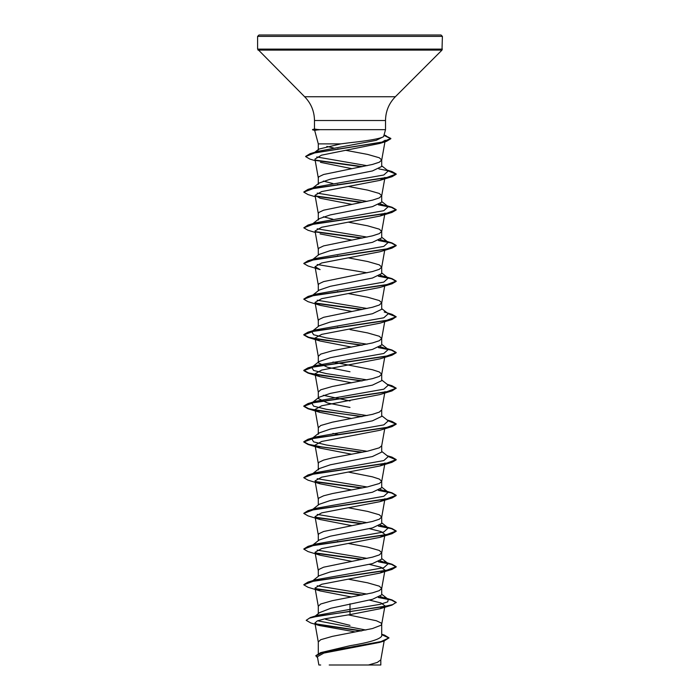 <?xml version="1.0" encoding="UTF-8"?>
<svg xmlns="http://www.w3.org/2000/svg" width="700" height="700" viewBox="0 0 700 700"><rect width="100%" height="100%" fill="white"/><g stroke="black" fill="none" stroke-linecap="round" stroke-linejoin="round"><path stroke-width="1.05" d="M350 35L441.017 35L442.4 36.383L257.6 36.383L258.983 35L350 35M340.76 143.885L350 142.704C369.049 140.648 380.249 138.635 383.582 136.675L385.516 129.684L318.911 129.684L314.668 130.357L318.29 143.885L340.76 143.885L318.92 149.082L318.299 150.019L318.29 143.885M318.29 184.327L319.121 183.024L330.277 179.218L372.426 170.94L381.71 166.477L381.71 159.994L379.295 157.763L367.614 154.411L345.511 150.264M318.29 183.68L318.29 177.844L318.902 176.724L323.636 174.492L372.426 164.456L379.295 162.225L381.71 159.994M318.29 653.52L318.29 641.944L320.705 639.712L332.386 636.361L372.426 628.556L381.098 625.205L381.71 624.094L381.098 622.974L376.364 620.742L348.285 614.863M381.71 634.253L384.501 635.119L388.981 637.849L381.115 641.55L320.635 652.654L350 645.706C369.224 642.521 379.794 639.327 381.71 636.134L381.71 624.094M315.245 616.053L319.48 612.684L330.838 608.247L372.435 599.331L381.71 594.869L381.71 588.394L379.295 586.163L367.614 582.811L348.346 579.171M318.29 613.637L318.29 606.244L320.705 604.012L332.386 600.661L372.426 592.856L379.295 590.625L381.71 588.394M319.139 575.724L330.304 571.909L372.418 563.64L381.71 559.169L381.71 552.694L379.295 550.462L367.614 547.111L348.346 543.471M318.29 576.371L318.29 570.544L318.902 569.424L323.636 567.192L372.426 557.156L379.295 554.925L381.71 552.694M312.856 544.941L319.121 540.024L330.286 536.209L372.426 527.931L381.71 523.469L381.71 516.994L379.295 514.762L367.614 511.411L348.346 507.771M318.29 540.671L318.29 534.844L318.902 533.724L323.636 531.492L372.426 521.456L379.295 519.225L381.71 516.994M312.856 509.241L319.121 504.324L330.286 500.509L372.426 492.231L381.71 487.769L381.71 481.381M318.29 504.971L318.29 499.144L318.902 498.024L323.636 495.793L332.386 493.561L367.614 486.867L379.295 483.525L381.692 481.469L384.711 464.494M381.71 481.294L379.295 479.062L372.426 476.831L348.346 472.071M318.29 469.927L319.139 468.615L330.304 464.809L372.418 456.54L381.71 452.077L381.71 445.681M318.29 469.271L318.29 463.444L318.902 462.324L323.636 460.093L332.386 457.861L367.614 451.168L379.295 447.825L381.692 445.769L384.711 428.794M350 425.303L372.426 420.831L381.71 416.377L381.71 409.894L379.295 412.125L372.426 414.356L332.386 422.161L320.705 425.512L318.29 427.744L318.29 434.227L319.121 432.924L330.286 429.109L350 425.303M350 407.453L327.565 402.981L318.29 398.527L319.121 397.215L330.286 393.409L372.426 385.131L381.71 380.678L381.71 374.194L379.295 371.963L372.426 369.731L332.929 362.04M318.29 398.527L318.29 392.044L320.705 389.812L332.386 386.461L372.426 378.656L379.295 376.425L381.71 374.194M350 371.752L327.582 367.29L318.29 362.828L319.139 361.515L330.312 357.709L372.418 349.44L381.71 344.977L381.71 338.494L379.295 336.262L367.614 332.911L350 329.569M318.29 362.828L318.29 356.344L320.705 354.113L332.386 350.761L372.426 342.956L379.295 340.725L381.71 338.494M312.856 330.741L319.121 325.815L330.286 322.009L372.426 313.74L381.71 309.277L381.71 302.794L379.295 300.562L367.614 297.211L348.346 293.571M318.29 326.471L318.29 320.644L318.902 319.524L323.636 317.293L372.426 307.256L379.295 305.025L381.71 302.794M311.736 295.916L319.121 290.115L330.286 286.309L372.426 278.04L381.71 273.578L381.71 267.094L379.295 264.863L367.614 261.511L348.346 257.871M318.29 290.771L318.29 284.944L318.902 283.824L323.636 281.592L372.426 271.556L379.295 269.325L381.71 267.094M319.139 254.424L330.304 250.609L372.418 242.34L381.71 237.877L381.71 231.394L379.295 229.162L367.614 225.811L348.346 222.171M318.29 255.071L318.29 249.244L318.902 248.124L323.636 245.892L372.426 235.856L379.295 233.625L381.71 231.394M318.29 220.028L319.121 218.724L330.286 214.909L372.426 206.64L381.71 202.178L381.71 195.694L379.295 193.463L367.614 190.111L348.346 186.471M318.29 219.371L318.29 213.544L318.902 212.424L323.636 210.192L372.426 200.156L379.295 197.925L381.71 195.694M350 625.354L325.509 619.299M338.398 541.634L337.47 541.459M338.398 434.534L332.929 433.431M350 400.969L323.312 395.281M338.398 327.442L337.47 327.259M338.398 291.743L337.47 291.559M338.398 256.043L337.47 255.859M332.929 219.24L323.312 216.781M338.398 184.643L337.47 184.459M332.929 183.54L323.312 181.081M388.981 637.849L383.985 641.069L379.54 642.425L323.89 653.065L317.406 656.696L318.876 665L320.696 665M380.817 659.68L380.817 665L329.201 665M368.419 665L377.291 662.428L380.809 659.864L384.151 641.016M338.748 149.004L337.838 148.829M333.541 147.963L326.821 146.414M350 603.794L350 609.359L318.062 615.178L310.363 617.54L306.189 620.322L310.765 622.947L319.375 625.538L354.419 631.75M317.581 620.795L365.908 630.026M381.71 635.582L381.71 636.134M381.71 594.221L388.273 599.366L387.721 601.86L380.004 604.363L350 609.359L350 611.301L310.363 617.54M315.499 623.822L361.918 630.822M320.635 652.654L315.84 655.664L317.599 657.799M369.32 600.075L381.054 602.962L384.956 605.841L379.899 608.773L350 614.6L350 611.599L391.983 605.115L396.2 602.367L392.683 604.599L382.672 606.83L318.736 615.956L309.418 618.135L306.189 620.322M316.164 624.26L361.034 630.997M381.71 634.655L388.973 637.997M383.985 641.069L323.085 652.242L315.84 655.961M350 614.6L324.844 618.809L317.31 620.9L314.912 623L319.375 625.529M381.692 160.178L385.236 140.236L379.715 143.456L321.501 155.173L314.947 159.093L318.308 178.028M320.451 162.321L351.68 168.621M381.692 195.869L384.965 177.441L379.908 180.373L321.685 191.564L315.035 195.291L320.11 198.222L351.654 204.321M381.692 231.569L384.965 213.141L379.899 216.072L321.676 227.264L315.044 230.991L318.308 249.419M320.084 233.922L351.654 240.021M379.899 251.773L321.685 262.964L315.044 266.691L320.11 269.623L308.017 265.965L303.8 263.524L314.011 259.674L391.991 248.115L396.2 245.674L391.501 243.084L378.376 240.502M320.084 305.322L308.009 301.665L303.8 299.224L314.011 295.374L391.983 283.815L379.908 287.473L321.685 298.664L315.044 302.391L320.084 305.322L351.654 311.421M361.602 345.293L308.009 337.365L303.8 334.924L314.011 331.074L391.983 319.515L379.899 323.181L321.694 334.364L315.044 338.091L320.11 341.023L351.654 347.121M361.602 380.993L308.009 373.065L303.8 370.624L314.011 366.774L391.983 355.215L379.916 358.873L321.694 370.064L315.044 373.791L320.092 376.723L351.654 382.821M361.602 416.692L308.009 408.765L303.8 406.324L314.02 402.474L391.983 390.915L379.899 394.581L321.694 405.764L315.044 409.491L320.101 412.422L351.654 418.521M320.092 448.123L308.017 444.465L303.8 442.024L314.02 438.165L391.991 426.615L379.916 430.273L321.685 441.464L315.035 445.191L320.092 448.123L351.654 454.221M384.956 463.041L379.89 465.972L321.694 477.164L315.044 480.891L320.092 483.823L351.654 489.921M384.956 498.741L379.916 501.673L321.685 512.864L315.035 516.591L320.092 519.523L351.654 525.621M369.311 528.675L381.054 531.562L384.956 534.441L379.89 537.372L321.685 548.564L315.035 552.291L320.084 555.222L351.654 561.321M369.311 564.375L381.045 567.262L384.956 570.141L379.908 573.072L321.685 584.264L315.035 587.991L320.101 590.923L351.654 597.021M318.911 129.684L314.484 129.054L314.484 120.505L385.516 120.505C385.648 111.282 388.929 103.364 395.36 96.74L441.998 50.102L442.4 36.383M388.273 599.366L380.284 596.566M367.071 594.081L317.205 585.821M311.868 581.411L312.646 580.947M303.817 584.675L308.017 582.076L315.787 579.749L383.81 567.683L388.273 563.666L380.301 560.875M367.071 558.381L317.188 550.113M303.817 548.975L308.017 546.376L315.787 544.049L383.81 531.983L388.264 527.966L381.71 522.821M308.017 546.376L385.989 534.826L396.2 530.976L391.991 528.526L380.301 525.175M367.071 522.681L317.205 514.421M311.868 510.011L312.646 509.548M303.817 513.275L308.017 510.676L315.787 508.349L383.81 496.282L388.264 492.266L380.284 489.466M367.071 486.981L317.188 478.713M319.13 468.615L311.727 474.416L315.779 472.649L383.81 460.582L388.264 456.566L381.71 451.421M367.071 451.281L326.349 444.999L313.618 441.858L311.727 438.716L315.779 436.949L383.81 424.882L388.264 420.866L381.71 415.721M367.071 415.581L326.349 409.299L313.618 406.158L311.727 403.016L315.787 401.249L383.81 389.191L388.273 385.166L381.71 380.021M367.071 379.881L326.349 373.599L313.618 370.457L311.736 367.316L315.787 365.549L383.801 353.491L388.273 349.466L380.301 346.675M367.071 344.19L326.349 337.899L313.609 334.757L311.736 331.616M311.868 331.511L312.646 331.047M362.53 345.109L322.114 339.868L308.639 337.243L303.8 334.626L308.009 332.176L315.787 329.849L383.801 317.791L388.273 313.766L381.71 308.621M367.071 308.49L317.196 300.221M311.868 295.811L312.646 295.348M303.817 299.075L308.017 296.476L315.787 294.149L383.801 282.091L388.273 278.066L380.284 275.266M367.071 272.79L317.196 264.521M311.868 260.111L312.646 259.648M303.817 263.375L308.017 260.776L315.787 258.449L383.81 246.391L388.273 242.366L380.301 239.575M367.071 237.09L317.188 228.821M315.289 232.444L308.017 230.265L303.8 227.824L308.017 225.076L315.787 222.749L383.81 210.691L388.264 206.666L380.301 203.875M367.071 201.39L317.196 193.121M311.868 188.711L312.646 188.248M303.817 191.975L308.017 189.376L315.787 187.049L383.81 174.991L388.264 170.966L381.71 165.83M367.071 165.69L316.741 156.966M313.845 153.029L317.94 151.331L376.189 140.332L383.582 136.675M396.2 602.367L391.991 599.926L378.866 597.284M362.53 595.009L315.376 588.63M308.017 582.076L385.989 570.526L396.2 566.668L391.991 564.226L378.892 561.584M362.53 559.309L315.376 552.93M391.991 528.526L378.892 525.884M362.53 523.609L315.385 517.239M308.017 510.676L385.98 499.126L396.2 495.276L391.991 492.826L384.213 490.499M387.354 491.698L378.866 490.184M362.53 487.909L315.376 481.539M303.817 477.575L308.009 474.976L385.98 463.426L396.2 459.576L391.983 457.126L387.144 455.691M362.53 452.209L322.105 446.967L308.63 444.342L303.8 441.726L308.009 439.276L385.98 427.726L396.2 423.876L391.983 421.426L387.616 420.35M362.53 416.509L322.105 411.267L308.63 408.642L303.8 406.026L308.009 403.576L385.98 392.026L396.2 388.176L391.983 385.726L387.144 384.291M362.53 380.809L322.114 375.567L308.63 372.942L303.8 370.326L308.009 367.876L385.989 356.326L396.2 352.476L391.983 350.026L387.144 348.591M387.354 348.898L378.892 347.384M308.009 332.176L385.989 320.626L396.2 316.776L391.991 314.326L384.221 311.999M362.53 309.409L315.394 303.039M308.017 296.476L385.989 284.926L396.2 281.076L391.991 278.635L378.866 275.984M308.017 260.776L385.989 249.226L396.2 245.376L391.991 242.935L378.892 240.293M362.53 238.009L315.385 231.639M308.017 225.076L385.989 213.526L396.2 209.676L391.991 207.235L378.892 204.593M362.53 202.309L315.368 195.939M308.017 189.376L385.98 177.826L396.2 173.976L391.991 171.535L378.866 168.884M362.53 166.609L315.674 160.151M305.62 156.415L310.082 153.685L381.85 142.249L390.836 138.434L384.064 135.1M396.2 602.665L391.493 600.084L378.35 597.503M361.602 595.184L315.779 589.006M320.101 590.923L308.009 587.265L303.8 584.824L314.011 580.974L391.991 569.415L396.2 566.965L391.501 564.384L378.376 561.803M361.602 559.484L315.77 553.306M320.084 555.222L308.017 551.565L303.8 549.124L314.011 545.265L391.991 533.715L396.2 531.274L391.501 528.684L378.376 526.102M361.602 523.784L315.787 517.606M320.092 519.523L308.017 515.865L303.8 513.424L314.02 509.565L391.991 498.015L396.2 495.574L391.501 492.984L378.35 490.403M361.602 488.084L315.77 481.906M320.092 483.823L308.017 480.165L303.8 477.724L314.02 473.865L391.991 462.315L396.2 459.874L388.141 456.461M361.602 452.384L315.796 446.206M391.991 426.615L396.2 424.174L388.141 420.761M391.983 390.915L396.2 388.176M396.183 388.325L388.141 385.061M391.983 355.215L396.2 352.774L391.501 350.184L378.376 347.602M391.983 319.515L396.2 316.776M396.183 316.925L388.141 313.661M361.602 309.592L315.787 303.406M391.983 283.815L396.2 281.374L391.493 278.784L378.35 276.203M361.602 238.193L315.779 232.006M303.8 227.824L314.011 223.974L391.991 212.415L396.2 209.974L391.501 207.393L378.376 204.803M361.602 202.492L315.77 196.306M315.289 196.744L308.017 194.565L303.8 192.124L314.02 188.274L391.991 176.715L396.2 174.274L388.141 170.87M361.602 166.793L316.251 160.554M315.227 160.694L309.803 159.049L305.602 156.564L315.053 152.775L386.418 141.383L390.836 138.731L383.994 135.38M318.911 129.535L312.559 129.832L319.13 129.832M314.484 120.505C314.352 111.282 311.071 103.364 304.64 96.74L257.6 49.123L442.4 49.123M258.002 50.102L441.998 50.102M304.64 96.74L395.36 96.74M385.516 129.684L385.516 120.505M315.035 195.291L318.308 213.719M384.711 250.294L381.692 267.269M315.035 266.691L318.308 285.119M384.711 285.994L381.692 302.969M315.035 302.391L318.308 320.819M384.711 321.694L381.692 338.669M315.035 338.091L318.308 356.519M384.711 357.394L381.692 374.369M315.035 373.791L318.308 392.219M384.965 391.641L381.692 410.069M315.035 409.491L318.308 427.919M315.035 445.191L318.308 463.619M315.035 480.891L318.308 499.319M384.711 500.194L381.692 517.169M315.035 516.591L318.308 535.019M384.965 534.441L381.692 552.869M315.035 552.291L318.308 570.719M384.965 570.141L381.692 588.569M315.035 587.991L318.308 606.419M384.965 605.841L381.692 624.269M314.912 623L318.308 642.119M384.081 135.048L386.067 135.651M384.221 597.599L391.991 599.926M384.213 561.899L391.991 564.226M315.779 472.649L308.009 474.976M315.779 436.949L308.009 439.276M387.144 419.991L391.983 421.426M315.787 401.249L308.009 403.576M315.787 365.549L308.009 367.876M384.221 276.299L391.991 278.635M384.213 240.599L391.991 242.935M387.144 205.791L391.991 207.235M387.144 170.091L391.991 171.535M317.94 151.331L310.082 153.685M311.736 581.516L319.13 575.706M388.273 563.666L381.71 558.521M388.264 492.266L381.71 487.121M311.727 438.716L319.121 432.915M311.727 403.016L319.121 397.215M311.736 367.316L319.139 361.506M388.273 349.466L381.71 344.321M388.273 278.066L381.71 272.921M311.736 260.216L319.13 254.415M388.273 242.366L381.71 237.23M312.856 223.641L319.121 218.724M388.264 206.666L381.71 201.53M312.856 187.941L319.121 183.024M313.574 153.23L318.911 149.065M379.715 143.465L386.418 141.383M379.908 180.373L391.991 176.715M379.899 216.081L391.991 212.415M379.908 251.781L391.991 248.115M320.101 341.031L308.009 337.365M320.092 376.723L308.009 373.065M320.101 412.431L308.009 408.765M379.89 465.981L391.991 462.315M379.908 501.673L391.991 498.015M379.89 537.381L391.991 533.715M379.908 573.072L391.991 569.415M379.899 608.781L391.983 605.115M257.6 49.123L257.6 36.383M314.484 129.019L312.559 129.535M314.676 130.401L312.559 129.832"/></g></svg>
